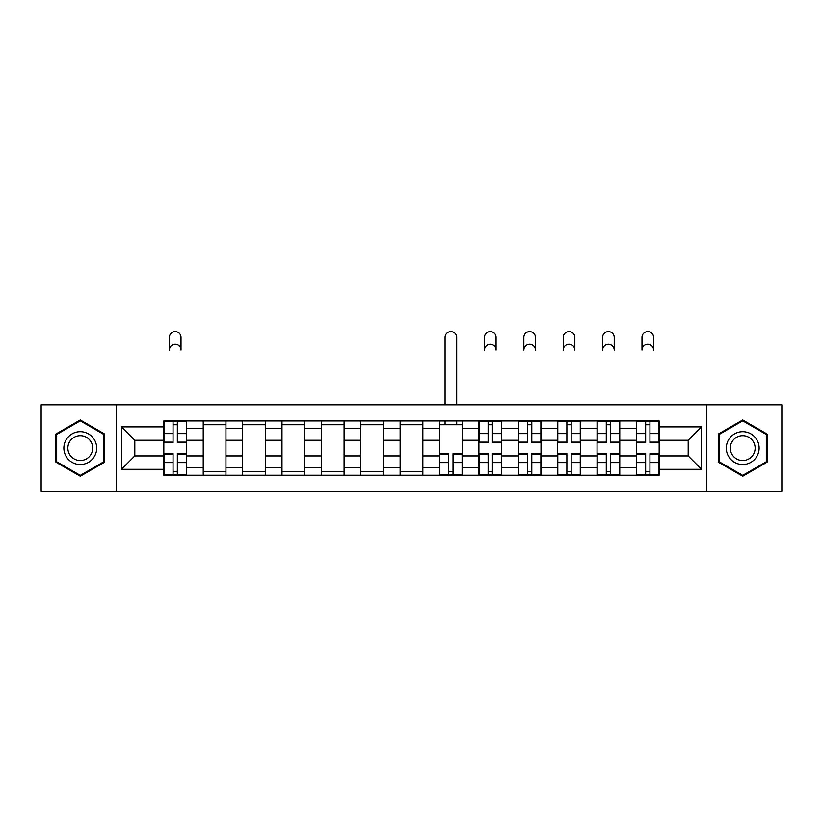 <?xml version="1.0" encoding="UTF-8"?>
<svg xmlns="http://www.w3.org/2000/svg" width="823" height="823" viewBox="0 0 823 823"><rect width="100%" height="100%" fill="white"/><g stroke="black" fill="none" stroke-linecap="round" stroke-linejoin="round"><path stroke-width="1.23" d="M706.618 491.403L781.85 491.403L781.85 404.813L41.15 404.813L41.15 491.403L706.618 491.403L706.618 404.813M203.23 475.241L203.23 428.67L186.564 428.67L186.564 475.241M186.564 428.67L186.564 420.964M203.23 428.67L203.23 420.964M225.944 420.964L225.944 475.241M242.61 475.241L242.61 420.964M265.325 420.964L265.325 475.241M281.991 475.241L281.991 420.964M304.716 420.964L304.716 475.241M321.371 475.241L321.371 420.964M344.096 420.964L344.096 475.241M360.752 475.241L360.752 420.964M383.477 420.964L383.477 475.241M400.143 475.241L400.143 420.964M422.857 420.964L422.857 475.241M439.523 475.241L439.523 420.964M462.248 420.964L462.248 475.241M478.904 475.241L478.904 420.964M501.629 420.964L501.629 475.241M518.284 475.241L518.284 420.964M541.009 420.964L541.009 475.241M557.675 475.241L557.675 420.964M580.39 420.964L580.39 475.241M597.056 475.241L597.056 420.964M619.77 420.964L619.77 475.241M636.436 475.241L636.436 420.964M636.436 455.932L619.77 455.932M597.056 455.932L580.39 455.932M557.675 455.932L541.009 455.932M518.284 455.932L501.629 455.932M478.904 455.932L462.248 455.932M439.523 455.932L422.857 455.932M400.143 455.932L383.477 455.932M360.752 455.932L344.096 455.932M321.371 455.932L304.716 455.932M281.991 455.932L265.325 455.932M242.61 455.932L225.944 455.932M203.23 455.932L186.564 455.932M636.436 440.284L619.77 440.284M597.056 440.284L580.39 440.284M557.675 440.284L541.009 440.284M518.284 440.284L501.629 440.284M478.904 440.284L462.248 440.284M439.523 440.284L422.857 440.284M400.143 440.284L383.477 440.284M360.752 440.284L344.096 440.284M321.371 440.284L304.716 440.284M281.991 440.284L265.325 440.284M242.61 440.284L225.944 440.284M203.23 440.284L186.564 440.284M134.807 455.932L163.839 455.932L163.839 440.284L134.807 440.284L134.807 455.932L121.434 469.316L121.434 426.9L163.839 426.9L163.839 440.284M659.161 440.284L659.161 455.932L688.193 455.932L688.193 440.284L659.161 440.284L659.161 420.964L163.839 420.964L163.839 426.9M659.161 426.9L701.566 426.9L701.566 469.316L659.161 469.316L659.161 455.932M163.839 455.932L163.839 475.241L659.161 475.241L659.161 469.316M163.839 469.316L121.434 469.316M116.382 491.403L116.382 404.813M104.644 434.04L80.284 419.977L55.923 434.04L55.923 462.176L80.284 476.239L104.644 462.176L104.644 434.04M767.077 434.04L742.716 419.977L718.356 434.04L718.356 462.176L742.716 476.239L767.077 462.176L767.077 434.04M177.346 471.456L173.056 471.456M173.056 424.75L177.346 424.75M225.944 471.456L203.23 471.456M203.23 424.75L225.944 424.75M265.325 471.456L242.61 471.456M242.61 424.75L265.325 424.75M304.716 471.456L281.991 471.456M281.991 424.75L304.716 424.75M344.096 471.456L321.371 471.456M321.371 424.75L344.096 424.75M383.477 471.456L360.752 471.456M360.752 424.75L383.477 424.75M422.857 471.456L400.143 471.456M400.143 424.75L422.857 424.75M453.031 471.456L448.741 471.456M439.523 424.75L462.248 424.75M492.411 471.456L488.121 471.456M488.121 424.75L492.411 424.75M531.792 471.456L527.502 471.456M527.502 424.75L531.792 424.75M571.172 471.456L566.882 471.456M566.882 424.75L571.172 424.75M610.563 471.456L606.273 471.456M606.273 424.75L610.563 424.75M649.944 471.456L645.654 471.456M645.654 424.75L649.944 424.75M121.434 426.9L134.807 440.284M688.193 455.932L701.566 469.316M688.193 440.284L701.566 426.9M181.009 350.032A5.802 5.802 0 0 0 175.206 344.22A5.802 5.802 0 0 0 169.394 350.032L169.394 337.409A5.802 5.802 0 0 1 175.206 331.597A5.802 5.802 0 0 1 181.009 337.409L181.009 350.032M177.346 442.681L177.346 421.222L186.44 421.222L186.44 442.681L177.346 442.681M173.056 424.503L177.346 424.503M173.056 421.222L163.972 421.222L163.972 442.681L173.056 442.681L173.056 421.222L177.346 421.222M173.056 453.535L173.056 474.994L163.972 474.994L163.972 453.535L173.056 453.535M177.346 471.713L173.056 471.713M177.346 474.994L186.44 474.994L186.44 453.535L177.346 453.535L177.346 474.994L173.056 474.994M66.066 456.312A16.409 16.409 0 0 0 88.483 462.32A16.409 16.409 0 0 0 94.491 439.904A16.409 16.409 0 0 0 72.074 433.896A16.409 16.409 0 0 0 66.066 456.312M69.523 454.317A12.427 12.427 0 0 0 86.497 458.864A12.427 12.427 0 0 0 91.044 441.889A12.427 12.427 0 0 0 74.07 437.342A12.427 12.427 0 0 0 69.523 454.317M80.284 420.851L103.883 434.482L103.883 461.734L80.284 475.365L56.674 461.734L56.674 434.482L80.284 420.851M728.509 456.312A16.409 16.409 0 0 0 750.926 462.32A16.409 16.409 0 0 0 756.934 439.904A16.409 16.409 0 0 0 734.517 433.896A16.409 16.409 0 0 0 728.509 456.312M731.956 454.317A12.427 12.427 0 0 0 748.93 458.864A12.427 12.427 0 0 0 753.477 441.889A12.427 12.427 0 0 0 736.503 437.342A12.427 12.427 0 0 0 731.956 454.317M742.716 420.851L766.326 434.482L766.326 461.734L742.716 475.365L719.117 461.734L719.117 434.482L742.716 420.851M496.074 350.032A5.802 5.802 0 0 0 490.261 344.22A5.802 5.802 0 0 0 484.459 350.032L484.459 337.409A5.802 5.802 0 0 1 490.261 331.597A5.802 5.802 0 0 1 496.074 337.409L496.074 350.032M492.411 442.681L492.411 421.222L501.495 421.222L501.495 442.681L492.411 442.681M488.121 424.503L492.411 424.503M488.121 421.222L479.027 421.222L479.027 442.681L488.121 442.681L488.121 421.222L492.411 421.222M535.454 350.032A5.802 5.802 0 0 0 529.652 344.22A5.802 5.802 0 0 0 523.84 350.032L523.84 337.409A5.802 5.802 0 0 1 529.652 331.597A5.802 5.802 0 0 1 535.454 337.409L535.454 350.032M531.792 442.681L531.792 421.222L540.886 421.222L540.886 442.681L531.792 442.681M527.502 424.503L531.792 424.503M527.502 421.222L518.418 421.222L518.418 442.681L527.502 442.681L527.502 421.222L531.792 421.222M574.835 350.032A5.802 5.802 0 0 0 569.032 344.22A5.802 5.802 0 0 0 563.22 350.032L563.22 337.409A5.802 5.802 0 0 1 569.032 331.597A5.802 5.802 0 0 1 574.835 337.409L574.835 350.032M571.172 442.681L571.172 421.222L580.266 421.222L580.266 442.681L571.172 442.681M566.882 424.503L571.172 424.503M566.882 421.222L557.799 421.222L557.799 442.681L566.882 442.681L566.882 421.222L571.172 421.222M456.693 404.813L456.693 337.409A5.802 5.802 0 0 0 450.881 331.597A5.802 5.802 0 0 0 445.078 337.409L445.078 404.813M448.741 453.535L448.741 474.994L439.647 474.994L439.647 453.535L448.741 453.535M453.031 471.713L448.741 471.713M453.031 474.994L462.115 474.994L462.115 453.535L453.031 453.535L453.031 474.994L448.741 474.994M456.693 420.964L456.693 424.75M445.078 420.964L445.078 424.75M488.121 453.535L488.121 474.994L479.027 474.994L479.027 453.535L488.121 453.535M492.411 471.713L488.121 471.713M492.411 474.994L501.495 474.994L501.495 453.535L492.411 453.535L492.411 474.994L488.121 474.994M527.502 453.535L527.502 474.994L518.418 474.994L518.418 453.535L527.502 453.535M531.792 471.713L527.502 471.713M531.792 474.994L540.886 474.994L540.886 453.535L531.792 453.535L531.792 474.994L527.502 474.994M566.882 453.535L566.882 474.994L557.799 474.994L557.799 453.535L566.882 453.535M571.172 471.713L566.882 471.713M571.172 474.994L580.266 474.994L580.266 453.535L571.172 453.535L571.172 474.994L566.882 474.994M614.225 350.032A5.802 5.802 0 0 0 608.413 344.22A5.802 5.802 0 0 0 602.611 350.032L602.611 337.409A5.802 5.802 0 0 1 608.413 331.597A5.802 5.802 0 0 1 614.225 337.409L614.225 350.032M610.563 442.681L610.563 421.222L619.647 421.222L619.647 442.681L610.563 442.681M606.273 424.503L610.563 424.503M606.273 421.222L597.179 421.222L597.179 442.681L606.273 442.681L606.273 421.222L610.563 421.222M606.273 453.535L606.273 474.994L597.179 474.994L597.179 453.535L606.273 453.535M610.563 471.713L606.273 471.713M610.563 474.994L619.647 474.994L619.647 453.535L610.563 453.535L610.563 474.994L606.273 474.994M653.606 350.032A5.802 5.802 0 0 0 647.794 344.22A5.802 5.802 0 0 0 641.991 350.032L641.991 337.409A5.802 5.802 0 0 1 647.794 331.597A5.802 5.802 0 0 1 653.606 337.409L653.606 350.032M649.944 442.681L649.944 421.222L659.028 421.222L659.028 442.681L649.944 442.681M645.654 424.503L649.944 424.503M645.654 421.222L636.56 421.222L636.56 442.681L645.654 442.681L645.654 421.222L649.944 421.222M645.654 453.535L645.654 474.994L636.56 474.994L636.56 453.535L645.654 453.535M649.944 471.713L645.654 471.713M649.944 474.994L659.028 474.994L659.028 453.535L649.944 453.535L649.944 474.994L645.654 474.994M597.056 428.67L580.39 428.67M557.675 428.67L541.009 428.67M518.284 428.67L501.629 428.67M478.904 428.67L462.248 428.67M439.523 428.67L422.857 428.67M400.143 428.67L383.477 428.67M360.752 428.67L344.096 428.67M321.371 428.67L304.716 428.67M281.991 428.67L265.325 428.67M242.61 428.67L225.944 428.67M636.436 428.67L619.77 428.67M597.056 467.546L580.39 467.546M557.675 467.546L541.009 467.546M518.284 467.546L501.629 467.546M478.904 467.546L462.248 467.546M439.523 467.546L422.857 467.546M400.143 467.546L383.477 467.546M360.752 467.546L344.096 467.546M321.371 467.546L304.716 467.546M281.991 467.546L265.325 467.546M242.61 467.546L225.944 467.546M203.23 467.546L186.564 467.546M636.436 467.546L619.77 467.546M177.346 442.146L186.44 442.146M177.346 433.618L186.44 433.618M163.972 442.146L173.056 442.146M163.972 433.618L173.056 433.618M173.056 454.07L163.972 454.07M173.056 462.588L163.972 462.588M186.44 454.07L177.346 454.07M186.44 462.588L177.346 462.588M492.411 442.146L501.495 442.146M492.411 433.618L501.495 433.618M479.027 442.146L488.121 442.146M479.027 433.618L488.121 433.618M531.792 442.146L540.886 442.146M531.792 433.618L540.886 433.618M518.418 442.146L527.502 442.146M518.418 433.618L527.502 433.618M571.172 442.146L580.266 442.146M571.172 433.618L580.266 433.618M557.799 442.146L566.882 442.146M557.799 433.618L566.882 433.618M448.741 454.07L439.647 454.07M448.741 462.588L439.647 462.588M462.115 454.07L453.031 454.07M462.115 462.588L453.031 462.588M488.121 454.07L479.027 454.07M488.121 462.588L479.027 462.588M501.495 454.07L492.411 454.07M501.495 462.588L492.411 462.588M527.502 454.07L518.418 454.07M527.502 462.588L518.418 462.588M540.886 454.07L531.792 454.07M540.886 462.588L531.792 462.588M566.882 454.07L557.799 454.07M566.882 462.588L557.799 462.588M580.266 454.07L571.172 454.07M580.266 462.588L571.172 462.588M610.563 442.146L619.647 442.146M610.563 433.618L619.647 433.618M597.179 442.146L606.273 442.146M597.179 433.618L606.273 433.618M606.273 454.07L597.179 454.07M606.273 462.588L597.179 462.588M619.647 454.07L610.563 454.07M619.647 462.588L610.563 462.588M649.944 442.146L659.028 442.146M649.944 433.618L659.028 433.618M636.56 442.146L645.654 442.146M636.56 433.618L645.654 433.618M645.654 454.07L636.56 454.07M645.654 462.588L636.56 462.588M659.028 454.07L649.944 454.07M659.028 462.588L649.944 462.588"/></g></svg>
